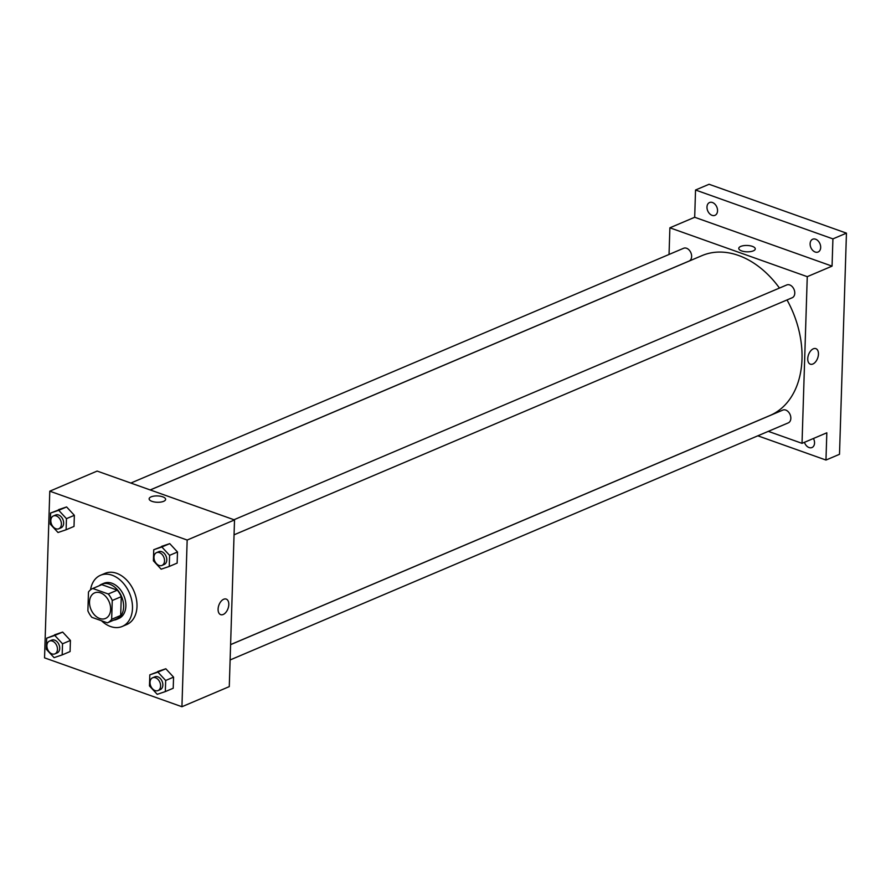 <?xml version="1.0" encoding="UTF-8"?>
<svg xmlns="http://www.w3.org/2000/svg" width="891" height="891" viewBox="0 0 891 891"><rect width="100%" height="100%" fill="white"/><g stroke="black" fill="none" stroke-linecap="round" stroke-linejoin="round"><path stroke-width="1.34" d="M100.471 592.838A13.9 9.857 67 0 1 110.317 605.613A13.9 9.857 67 0 1 105.506 618.454A13.9 9.857 67 0 1 91.005 609.511A13.9 9.857 67 0 1 94.635 592.871A13.9 9.857 67 0 1 100.471 592.838M88.476 592.025L87.886 610.836A18.666 13.242 67 0 0 91.873 617.329L107.377 622.842A18.666 13.242 67 0 0 111.665 619.29L112.255 600.489A18.666 13.242 67 0 0 108.279 593.996L92.775 588.483A18.666 13.242 67 0 0 88.476 592.025M111.665 619.29L120.686 615.458L121.276 596.658L112.255 600.489M108.279 593.996L117.3 590.165L101.797 584.652L92.775 588.483M117.3 590.165A18.666 13.242 67 0 1 121.276 596.658M120.686 615.458A18.666 13.242 67 0 1 116.387 619.011L107.377 622.842M113.714 620.147A19.112 13.554 -113 0 0 116.565 619.423A19.112 13.554 -113 0 0 123.626 606.994A19.112 13.554 -113 0 0 116.498 588.795A19.112 13.554 -113 0 0 101.619 584.24A19.112 13.554 -113 0 0 99.124 585.788M101.619 584.24L103.879 583.282A19.112 13.554 67 0 1 111.898 583.237A19.112 13.554 67 0 1 125.876 606.036A19.112 13.554 67 0 1 118.815 618.465L116.565 619.423M90.537 589.82A27.799 19.713 67 0 1 100.483 575.285A27.799 19.713 67 0 1 112.155 575.23A27.799 19.713 67 0 1 131.835 600.768A27.799 19.713 67 0 1 122.212 626.462A27.799 19.713 67 0 1 101.485 620.749M100.483 575.285L104.993 573.37A27.799 19.713 67 0 1 116.665 573.314A27.799 19.713 67 0 1 136.345 598.852A27.799 19.713 67 0 1 126.722 624.546L122.212 626.462M165.325 691.594L173.21 688.242L173.567 677.138L165.815 668.762L149.822 674.843L149.465 685.947L157.217 694.323L165.325 691.594L165.67 680.49L157.919 672.115L149.822 674.843M62.181 654.907L70.077 651.555L70.422 640.451L62.671 632.075L46.677 638.168L46.332 649.261L54.084 657.636L62.181 654.907L62.526 643.803L54.774 635.428L46.677 638.168M44.55 657.859L181.931 706.73L187.166 540.046L49.785 491.186L44.55 657.859M169.257 566.453L177.142 563.101L177.498 551.997L169.747 543.633L153.753 549.714L153.397 560.818L161.148 569.182L169.257 566.453L169.602 555.349L161.85 546.985L153.753 549.714M66.112 529.766L74.009 526.414L74.354 515.31L66.602 506.946L50.609 513.027L50.264 524.131L58.015 532.506L66.112 529.766L66.457 518.662L58.717 510.298L50.609 513.027M181.931 706.73L229.277 686.616L234.522 519.932L187.166 540.046M223.686 599.253A8.253 4.878 -70.4 0 1 226.214 599.086A8.253 4.878 -70.4 0 1 228.04 608.497A8.253 4.878 -70.4 0 1 220.678 614.645A8.253 4.878 -70.4 0 1 218.317 607.194A8.253 4.878 -70.4 0 1 223.686 599.253M234.522 519.932L97.141 471.072L49.785 491.186M149.131 498.837A8.253 3.174 -178.2 0 1 153.965 496.109A8.253 3.174 -178.2 0 1 162.73 496.822A8.253 3.174 -178.2 0 1 165.626 499.361A8.253 3.174 -178.2 0 1 157.273 502.268A8.253 3.174 -178.2 0 1 149.131 498.837A8.253 3.174 -178.2 0 1 153.965 496.109A8.253 3.174 -178.2 0 1 162.73 496.822A8.253 3.174 -178.2 0 1 165.626 499.361M226.214 599.086A8.253 4.878 -70.4 0 1 228.04 608.497A8.253 4.878 -70.4 0 1 220.678 614.645M150.256 489.961L701.997 255.617A86.873 61.602 67 0 1 738.472 255.439A86.873 61.602 67 0 1 779.458 288.06M787.02 299.944A86.873 61.602 67 0 1 769.913 415.529L230.602 644.605M150.189 489.939L689.066 261.063A6.95 4.934 -113 0 0 690.881 252.732A6.95 4.934 -113 0 0 683.631 248.266L130.843 483.056M230.602 644.65L782.844 410.083A6.95 4.934 67 0 1 785.762 410.072A6.95 4.934 67 0 1 790.673 416.453A6.95 4.934 67 0 1 788.268 422.88L230.123 659.953M233.988 519.743L786.775 284.953A6.95 4.934 67 0 1 789.693 284.931A6.95 4.934 67 0 1 794.616 291.324A6.95 4.934 67 0 1 792.21 297.739L234.055 534.823M768.32 431.355L802.023 443.339L807.257 276.667L669.887 227.806L669.041 254.458M807.257 276.667L832.06 266.131L832.918 238.888L846.45 233.141L839.5 454.299L825.968 460.046L826.826 432.803L802.023 443.339M813.338 348.804A8.253 4.878 -70.4 0 1 815.866 348.637A8.253 4.878 -70.4 0 1 817.693 358.048A8.253 4.878 -70.4 0 1 810.331 364.185A8.253 4.878 -70.4 0 1 807.97 356.745A8.253 4.878 -70.4 0 1 813.338 348.804M846.45 233.141L709.069 184.27L695.537 190.017L694.69 217.27L669.887 227.806M832.06 266.131L694.69 217.27M738.773 248.389A8.253 3.174 -178.2 0 1 743.617 245.66A8.253 3.174 -178.2 0 1 752.383 246.373A8.253 3.174 -178.2 0 1 755.278 248.901A8.253 3.174 -178.2 0 1 746.925 251.819A8.253 3.174 -178.2 0 1 738.773 248.377A8.253 3.174 -178.2 0 1 743.617 245.66A8.253 3.174 -178.2 0 1 752.383 246.373A8.253 3.174 -178.2 0 1 755.278 248.901M815.855 348.637A8.253 4.878 -70.4 0 1 817.682 358.048A8.253 4.878 -70.4 0 1 810.331 364.185M813.45 438.483A6.95 4.934 67 0 1 811.968 447.538A6.95 4.934 67 0 1 804.439 442.315M757.818 435.81L825.968 460.046M810.119 243.733A6.95 4.934 67 0 1 812.681 239.222A6.95 4.934 67 0 1 819.932 243.689A6.95 4.934 67 0 1 818.116 252.008A6.95 4.934 67 0 1 812.703 250.36A6.95 4.934 67 0 1 810.119 243.733M706.975 207.057A6.95 4.934 67 0 1 709.537 202.535A6.95 4.934 67 0 1 716.798 207.002A6.95 4.934 67 0 1 714.972 215.332A6.95 4.934 67 0 1 709.57 213.673A6.95 4.934 67 0 1 706.975 207.057M832.918 238.888L695.537 190.017M53.393 515.956L55.643 514.998A6.95 4.934 67 0 1 58.561 514.987A6.95 4.934 67 0 1 63.484 521.369A6.95 4.934 67 0 1 61.078 527.795L58.828 528.753A6.95 4.934 67 0 1 51.567 524.287A6.95 4.934 67 0 1 53.393 515.956A6.95 4.934 67 0 1 56.311 515.945A6.95 4.934 67 0 1 61.234 522.326A6.95 4.934 67 0 1 58.828 528.753M74.009 526.414L74.354 515.31L66.457 518.662M74.354 515.31L66.602 506.946L58.717 510.298M66.602 506.946L58.505 509.674M49.462 641.097L51.711 640.139A6.95 4.934 67 0 1 54.629 640.128A6.95 4.934 67 0 1 59.552 646.51A6.95 4.934 67 0 1 57.147 652.925L54.897 653.883A6.95 4.934 67 0 1 47.635 649.416A6.95 4.934 67 0 1 49.462 641.097A6.95 4.934 67 0 1 52.38 641.086A6.95 4.934 67 0 1 57.302 647.467A6.95 4.934 67 0 1 54.897 653.883M70.077 651.555L70.422 640.451L62.526 643.803M70.422 640.451L62.671 632.075L54.774 635.428M62.671 632.075L54.574 634.815M156.526 552.643L158.787 551.685A6.95 4.934 67 0 1 161.705 551.674A6.95 4.934 67 0 1 166.628 558.056A6.95 4.934 67 0 1 164.222 564.482L161.962 565.44A6.95 4.934 67 0 1 154.711 560.962A6.95 4.934 67 0 1 156.526 552.643A6.95 4.934 67 0 1 159.444 552.632A6.95 4.934 67 0 1 164.367 559.013A6.95 4.934 67 0 1 161.962 565.44M177.142 563.101L177.498 551.997L169.602 555.349M177.498 551.997L169.747 543.633L161.85 546.985M169.747 543.633L161.639 546.361M152.595 677.784L154.856 676.826A6.95 4.934 67 0 1 157.774 676.804A6.95 4.934 67 0 1 162.697 683.197A6.95 4.934 67 0 1 160.291 689.612L158.03 690.57A6.95 4.934 67 0 1 150.779 686.103A6.95 4.934 67 0 1 152.595 677.784A6.95 4.934 67 0 1 155.513 677.761A6.95 4.934 67 0 1 160.436 684.154A6.95 4.934 67 0 1 158.03 690.57M173.21 688.242L173.567 677.138L165.67 680.49M173.567 677.138L165.815 668.762L157.919 672.115M165.815 668.762L157.707 671.491"/></g></svg>
